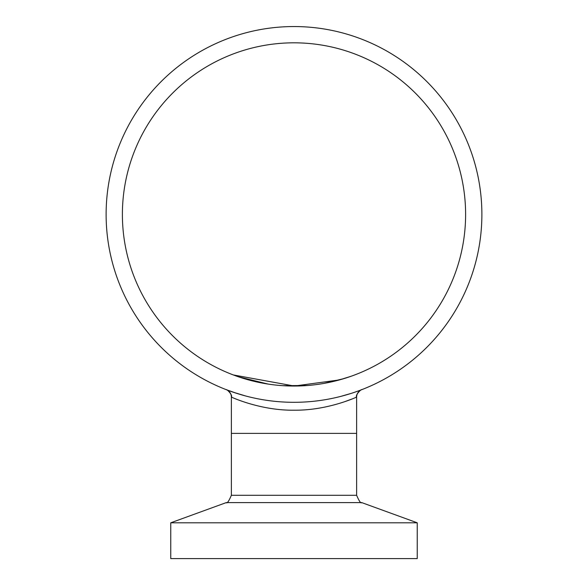 <?xml version="1.0" encoding="UTF-8"?>
<svg xmlns="http://www.w3.org/2000/svg" width="588" height="588" viewBox="0 0 588 588"><rect width="100%" height="100%" fill="white"/><g stroke="black" fill="none" stroke-linecap="round" stroke-linejoin="round"><path stroke-width="0.88" d="M233.274 374.931L294.338 386.037L339.342 379.936L350.911 376.327M465.608 214.429A171.608 171.608 0 0 0 294 42.821A171.608 171.608 0 0 0 122.392 214.429A171.608 171.608 0 0 0 294 386.037A171.608 171.608 0 0 0 465.608 214.429M417.237 522.798L417.237 558.6L170.763 558.6L170.763 522.798L417.237 522.798L361.752 502.608L226.248 502.608C227.115 503.695 228.82 501.255 231.371 495.28L356.629 495.28L356.629 433.378L231.371 433.378L356.629 433.378L356.629 397.062C357.173 396.849 328.038 410.6 294.14 410.196C260.403 410.696 230.996 396.951 231.371 397.062L231.371 397.062C232.98 395.143 226.542 388.852 226.358 389.712L237.64 393.659M344.583 401.729L351.742 399.09M355.38 397.591L356.306 397.201M354.072 392.446L359.062 390.682M356.615 391.571L352.484 392.975M351.418 393.321L340.364 396.503M245.541 395.952L233.414 392.27M231.341 391.557L230.033 391.086M229.695 390.961L226.329 389.697A7.887 7.887 -68.9 0 1 231.371 397.062L231.371 495.28M106.119 214.429A187.881 187.881 0 0 0 294 402.31A187.881 187.881 0 0 0 481.881 214.429A187.881 187.881 0 0 0 294 26.548A187.881 187.881 0 0 0 106.119 214.429M356.629 397.062L356.629 397.062C355.012 395.143 361.473 388.852 361.642 389.712A7.887 7.887 68.9 0 0 356.629 397.062M346.361 377.856L344.149 378.547M344.024 378.584L324.128 383.369M307.671 385.493L282.74 385.669M267.9 384.037L238.302 376.746M234.568 375.416L233.804 375.129M226.248 502.608L170.763 522.798M361.752 502.608C360.885 503.695 359.18 501.255 356.629 495.28"/></g></svg>
